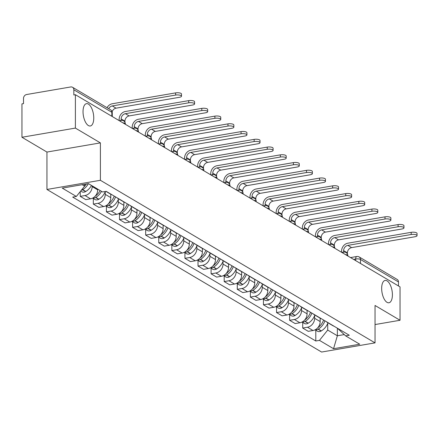 <?xml version="1.0" encoding="UTF-8"?>
<svg xmlns="http://www.w3.org/2000/svg" width="439" height="439" viewBox="0 0 439 439"><rect width="100%" height="100%" fill="white"/><g stroke="black" fill="none" stroke-linecap="round" stroke-linejoin="round"><path stroke-width="0.66" d="M381.667 288.423A11.326 5.087 -99.7 0 1 385.118 280.439A11.326 5.087 -99.7 0 1 392.406 294.783A11.326 5.087 -99.7 0 1 388.949 302.767A11.326 5.087 -99.7 0 1 381.667 288.423M83.031 111.638A11.326 5.087 -99.7 0 1 86.483 103.653A11.326 5.087 -99.7 0 1 93.765 117.998A11.326 5.087 -99.7 0 1 90.313 125.982A11.326 5.087 -99.7 0 1 83.031 111.638M75.393 128.089L21.95 137.259L46.951 152.059L46.951 189.461L321.595 352.045L375.038 342.875L100.394 180.292L100.394 142.884L75.393 128.089L75.393 94.709L400.039 286.886L400.039 320.267L375.038 305.467L375.038 342.875M21.95 137.259L21.95 103.878L23.508 103.609L23.508 98.413A3.539 2.952 -59.4 0 1 26.625 94.522L70.723 86.955A3.539 2.952 -59.4 0 1 72.523 87.268L110.524 109.761A3.539 2.952 120.6 0 1 111.835 112.274L73.834 89.775A3.539 2.952 -59.4 0 0 72.523 87.268M360.479 263.471L360.479 259.46A3.539 2.952 120.6 0 0 359.168 256.947L397.169 279.445A3.539 2.952 120.6 0 1 398.48 281.953L360.479 259.46A3.539 1.13 180 0 0 355.683 258.999L353.549 259.367M398.48 285.965L398.48 281.953M375.038 324.558L400.039 320.267M73.834 89.775L73.834 94.978L75.393 94.709M92.163 185.829L92.163 186.597A8.138 6.794 120.6 0 1 84.996 195.542L80.244 196.354L85.775 199.635L90.533 198.818A8.138 6.794 -59.4 0 0 97.699 189.873L97.699 189.105M80.244 191.607L80.244 196.354M105.964 191.377L110.381 193.989A8.138 6.794 -59.4 0 0 111.566 194.521M105.25 191.684L105.25 194.34A8.138 6.794 120.6 0 1 98.078 203.284L93.326 204.102L98.863 207.378L103.615 206.566A8.138 6.794 -59.4 0 0 110.782 197.621L110.782 194.208M119.117 198.988A8.138 6.794 120.6 0 1 117.926 198.461A8.138 6.794 120.6 0 1 116.895 197.671M93.326 198.532L93.326 204.102M117.926 198.461L123.463 201.737A8.138 6.794 -59.4 0 0 124.654 202.269M118.332 199.432L118.332 202.088A8.138 6.794 120.6 0 1 111.166 211.033L106.414 211.85L111.95 215.126L116.703 214.309A8.138 6.794 -59.4 0 0 123.869 205.364L123.869 201.956M132.205 206.736A8.138 6.794 120.6 0 1 131.014 206.204A8.138 6.794 120.6 0 1 129.977 205.419M106.414 206.281L106.414 211.85M131.014 206.204L136.551 209.485A8.138 6.794 -59.4 0 0 137.742 210.012M131.42 207.181L131.42 209.837A8.138 6.794 120.6 0 1 124.253 218.781L119.501 219.593L125.038 222.875L129.79 222.057A8.138 6.794 -59.4 0 0 136.957 213.113L136.957 209.699M145.287 214.484A8.138 6.794 120.6 0 1 144.102 213.952A8.138 6.794 120.6 0 1 143.065 213.167M119.501 214.029L119.501 219.593M144.102 213.952L149.639 217.228A8.138 6.794 -59.4 0 0 150.824 217.76M144.508 214.923L144.508 217.579A8.138 6.794 120.6 0 1 137.341 226.529L132.589 227.342L138.126 230.618L142.878 229.806A8.138 6.794 -59.4 0 0 150.045 220.861L150.045 217.448M158.375 222.227A8.138 6.794 120.6 0 1 157.189 221.7A8.138 6.794 120.6 0 1 156.152 220.91M132.589 221.772L132.589 227.342M157.189 221.7L162.726 224.977A8.138 6.794 -59.4 0 0 163.912 225.509M157.596 222.672L157.596 225.328A8.138 6.794 120.6 0 1 150.423 234.272L145.671 235.09L151.208 238.366L155.96 237.554A8.138 6.794 -59.4 0 0 163.127 228.604L163.127 225.196M171.462 229.976A8.138 6.794 120.6 0 1 170.277 229.443A8.138 6.794 120.6 0 1 169.24 228.659M145.671 229.52L145.671 235.09M170.277 229.443L175.809 232.725A8.138 6.794 -59.4 0 0 176.999 233.252M170.678 230.42L170.678 233.076A8.138 6.794 120.6 0 1 163.511 242.021L158.759 242.838L164.296 246.114L169.048 245.297A8.138 6.794 -59.4 0 0 176.215 236.352L176.215 232.939M184.55 237.724A8.138 6.794 120.6 0 1 183.359 237.192A8.138 6.794 120.6 0 1 182.322 236.407M158.759 237.269L158.759 242.838M183.359 237.192L188.896 240.468A8.138 6.794 -59.4 0 0 190.087 241M183.765 238.163L183.765 240.824A8.138 6.794 120.6 0 1 176.599 249.769L171.847 250.581L177.383 253.863L182.136 253.045A8.138 6.794 -59.4 0 0 189.302 244.1L189.302 240.687M197.638 245.472A8.138 6.794 120.6 0 1 196.447 244.94A8.138 6.794 120.6 0 1 195.41 244.155M171.847 245.011L171.847 250.581M196.447 244.94L201.984 248.216A8.138 6.794 -59.4 0 0 203.169 248.748M196.853 245.911L196.853 248.567A8.138 6.794 120.6 0 1 189.686 257.512L184.934 258.33L190.471 261.606L195.223 260.793A8.138 6.794 -59.4 0 0 202.39 251.843L202.39 248.436M210.72 253.215A8.138 6.794 120.6 0 1 209.535 252.688A8.138 6.794 120.6 0 1 208.498 251.898M184.934 252.76L184.934 258.33M209.535 252.688L215.072 255.964A8.138 6.794 -59.4 0 0 216.257 256.497M209.941 253.66L209.941 256.316A8.138 6.794 120.6 0 1 202.769 265.26L198.016 266.078L203.553 269.354L208.305 268.536A8.138 6.794 -59.4 0 0 215.478 259.592L215.478 256.184M223.808 260.964A8.138 6.794 120.6 0 1 222.622 260.431A8.138 6.794 120.6 0 1 221.585 259.647M198.016 260.508L198.016 266.078M222.622 260.431L228.159 263.713A8.138 6.794 -59.4 0 0 229.345 264.24M223.023 261.408L223.023 264.064A8.138 6.794 120.6 0 1 215.856 273.009L211.104 273.821L216.641 277.102L221.393 276.285A8.138 6.794 -59.4 0 0 228.56 267.34L228.56 263.927M236.895 268.712A8.138 6.794 120.6 0 1 235.705 268.18A8.138 6.794 120.6 0 1 234.667 267.395M211.104 268.256L211.104 273.821M235.705 268.18L241.241 271.456A8.138 6.794 -59.4 0 0 242.432 271.988M236.111 269.151L236.111 271.807A8.138 6.794 120.6 0 1 228.944 280.757L224.192 281.569L229.729 284.845L234.481 284.033A8.138 6.794 -59.4 0 0 241.648 275.088L241.648 271.675M249.983 276.455A8.138 6.794 120.6 0 1 248.792 275.928A8.138 6.794 120.6 0 1 247.755 275.138M224.192 275.999L224.192 281.569M248.792 275.928L254.329 279.204A8.138 6.794 -59.4 0 0 255.52 279.736M249.198 276.899L249.198 279.555A8.138 6.794 120.6 0 1 242.032 288.5L237.279 289.317L242.816 292.594L247.569 291.781A8.138 6.794 -59.4 0 0 254.735 282.831L254.735 279.423M263.065 284.203A8.138 6.794 120.6 0 1 261.88 283.671A8.138 6.794 120.6 0 1 260.843 282.886M237.279 283.748L237.279 289.317M261.88 283.671L267.417 286.952A8.138 6.794 -59.4 0 0 268.602 287.479M262.286 284.648L262.286 287.304A8.138 6.794 120.6 0 1 255.114 296.248L250.362 297.066L255.899 300.342L260.651 299.524A8.138 6.794 -59.4 0 0 267.823 290.58L267.823 287.166M276.153 291.951A8.138 6.794 120.6 0 1 274.968 291.419A8.138 6.794 120.6 0 1 273.931 290.634M250.362 291.496L250.362 297.066M274.968 291.419L280.505 294.695A8.138 6.794 -59.4 0 0 281.69 295.227M275.368 292.39L275.368 295.046A8.138 6.794 120.6 0 1 268.202 303.997L263.449 304.809L268.986 308.09L273.738 307.273A8.138 6.794 -59.4 0 0 280.905 298.328L280.905 294.915M289.241 299.7A8.138 6.794 120.6 0 1 288.05 299.168A8.138 6.794 120.6 0 1 287.018 298.383M263.449 299.239L263.449 304.809M288.05 299.168L293.587 302.444A8.138 6.794 -59.4 0 0 294.778 302.976M288.456 300.139L288.456 302.795A8.138 6.794 120.6 0 1 281.289 311.739L276.537 312.557L282.074 315.833L286.826 315.021A8.138 6.794 -59.4 0 0 293.993 306.071L293.993 302.663M302.328 307.443A8.138 6.794 120.6 0 1 301.138 306.916A8.138 6.794 120.6 0 1 300.1 306.126M276.537 306.987L276.537 312.557M301.138 306.916L306.674 310.192A8.138 6.794 -59.4 0 0 307.865 310.719M301.544 307.887L301.544 310.543A8.138 6.794 120.6 0 1 294.377 319.488L289.625 320.305L295.162 323.581L299.914 322.764A8.138 6.794 -59.4 0 0 307.08 313.819L307.08 310.411M315.411 315.191A8.138 6.794 120.6 0 1 314.225 314.659A8.138 6.794 120.6 0 1 313.188 313.874M289.625 314.736L289.625 320.305M314.225 314.659L319.762 317.94A8.138 6.794 -59.4 0 0 320.947 318.467M314.631 315.636L314.631 318.291A8.138 6.794 120.6 0 1 307.465 327.236L302.707 328.048L308.244 331.33L312.996 330.512A8.138 6.794 -59.4 0 0 320.168 321.567L320.168 318.154M328.498 322.939A8.138 6.794 120.6 0 1 327.313 322.407A8.138 6.794 120.6 0 1 326.276 321.622M302.707 322.478L302.707 328.048M327.313 322.407L332.85 325.683A8.138 6.794 -59.4 0 0 334.035 326.215M82.159 184.698L84.612 186.152L84.612 184.281M84.612 186.152L76.353 196.458L62.261 188.117L88.437 183.623L102.528 191.964L106.194 191.338L349.296 335.248L345.636 335.879L359.728 344.22L333.552 348.714L319.46 340.368L327.714 330.062L337.361 335.775L344.22 334.595M76.353 196.458L72.693 197.084L315.795 340.999L319.46 340.368M46.951 189.461L100.394 180.292M46.951 152.059L100.394 142.884M345.636 335.879L337.377 328.191L337.361 335.775L333.552 348.714M327.714 323.378L327.714 330.062M315.795 330.227L315.795 340.999M112.115 111.802A4.78 3.989 120.6 0 1 116.061 108.17L179.403 97.304A3.984 1.268 180 0 0 181.494 96.185A3.984 1.268 180 0 0 175.627 95.071L175.627 92.887A3.984 1.268 -0 0 1 181.494 94.006L181.494 96.185M86.384 183.974A13.45 11.222 120.6 0 1 84.178 186.69M81.308 190.274A4.467 3.731 -59.4 0 0 82.51 189.78L82.719 189.653A13.45 11.222 -59.4 0 0 88.393 183.634M80.688 191.047L81.857 191.744A4.467 3.731 -59.4 0 0 85.572 191.591L85.781 191.47A13.45 11.222 -59.4 0 0 91.471 185.417M108.713 108.691A4.78 3.989 120.6 0 1 112.285 105.936L175.627 95.071M175.627 92.887L112.285 103.758A7.079 5.91 -59.4 0 0 107.061 107.709M124.939 122.261L124.939 121.169A4.78 3.989 120.6 0 1 129.148 115.918L192.485 105.053A3.984 1.268 180 0 0 194.581 103.933A3.984 1.268 180 0 0 188.715 102.814L188.715 100.635A3.984 1.268 -0 0 1 194.581 101.755L194.581 103.933M100.152 190.559A13.45 11.222 120.6 0 1 95.236 196.112M92.788 198.038A4.467 3.731 -59.4 0 0 95.598 197.528L95.806 197.402A13.45 11.222 -59.4 0 0 101.491 191.355M92.629 198.121L94.945 199.487A4.467 3.731 -59.4 0 0 98.66 199.339L98.868 199.213A13.45 11.222 -59.4 0 0 105.327 191.486M121.164 120.429L121.164 118.936A4.78 3.989 120.6 0 1 125.373 113.685L188.715 102.814M188.715 100.635L125.373 111.501A7.079 5.91 -59.4 0 0 119.139 119.282L119.139 120.604M138.027 130.01L138.027 128.918A4.78 3.989 120.6 0 1 142.236 123.666L205.573 112.796A3.984 1.268 180 0 0 207.669 111.682A3.984 1.268 180 0 0 201.797 110.562L201.797 108.384A3.984 1.268 -0 0 1 207.669 109.498L207.669 111.682M114.211 196.085A13.45 11.222 120.6 0 1 108.323 203.861M110.782 195.212A13.45 11.222 -59.4 0 0 111.116 194.356M105.876 205.787A4.467 3.731 -59.4 0 0 108.685 205.271L108.894 205.15A13.45 11.222 -59.4 0 0 115.55 196.881M105.717 205.864L108.032 207.235A4.467 3.731 -59.4 0 0 111.747 207.087L111.956 206.961A13.45 11.222 -59.4 0 0 118.563 198.834M134.252 128.172L134.252 126.679A4.78 3.989 120.6 0 1 138.461 121.433L201.797 110.562M201.797 108.384L138.461 119.249A7.079 5.91 -59.4 0 0 132.227 127.03L132.227 128.353M151.115 137.753L151.115 136.661A4.78 3.989 120.6 0 1 155.318 131.409L218.66 120.544A3.984 1.268 180 0 0 220.757 119.424A3.984 1.268 180 0 0 214.885 118.31L214.885 116.126A3.984 1.268 -0 0 1 220.757 117.246L220.757 119.424M127.294 203.833A13.45 11.222 120.6 0 1 121.411 211.609M123.869 202.961A13.45 11.222 -59.4 0 0 124.204 202.105M118.958 213.53A4.467 3.731 -59.4 0 0 121.773 213.019L121.982 212.893A13.45 11.222 -59.4 0 0 128.638 204.623M118.799 213.612L121.115 214.984A4.467 3.731 -59.4 0 0 124.835 214.83L125.044 214.709A13.45 11.222 -59.4 0 0 131.651 206.582M147.339 135.92L147.339 134.427A4.78 3.989 120.6 0 1 151.548 129.176L214.885 118.31M214.885 116.126L151.548 126.997A7.079 5.91 -59.4 0 0 145.314 134.773L145.314 136.095M164.202 145.501L164.202 144.409A4.78 3.989 120.6 0 1 168.406 139.158L231.748 128.292A3.984 1.268 180 0 0 233.839 127.173A3.984 1.268 180 0 0 227.973 126.059L227.973 123.875A3.984 1.268 -0 0 1 233.839 124.994L233.839 127.173M140.381 211.576A13.45 11.222 120.6 0 1 134.493 219.352M136.957 210.709A13.45 11.222 -59.4 0 0 137.292 209.853M132.046 221.278A4.467 3.731 -59.4 0 0 134.861 220.768L135.064 220.641A13.45 11.222 -59.4 0 0 141.726 212.372M131.887 221.36L134.202 222.732A4.467 3.731 -59.4 0 0 137.917 222.578L138.126 222.452A13.45 11.222 -59.4 0 0 144.738 214.325M160.427 143.668L160.427 142.176A4.78 3.989 120.6 0 1 164.63 136.924L227.973 126.059M227.973 123.875L164.63 134.746A7.079 5.91 -59.4 0 0 158.397 142.521L158.397 143.844M177.285 153.249L177.285 152.157A4.78 3.989 120.6 0 1 181.494 146.906L244.83 136.035A3.984 1.268 180 0 0 246.927 134.921A3.984 1.268 180 0 0 241.06 133.802L241.06 131.623A3.984 1.268 -0 0 1 246.927 132.737L246.927 134.921M153.469 219.324A13.45 11.222 120.6 0 1 147.581 227.1M150.045 218.457A13.45 11.222 -59.4 0 0 150.379 217.596M145.133 229.026A4.467 3.731 -59.4 0 0 147.943 228.51L148.152 228.39A13.45 11.222 -59.4 0 0 154.813 220.12M144.974 229.109L147.29 230.475A4.467 3.731 -59.4 0 0 151.005 230.327L151.214 230.201A13.45 11.222 -59.4 0 0 157.821 222.074M173.509 151.417L173.509 149.924A4.78 3.989 120.6 0 1 177.718 144.672L241.06 133.802M241.06 131.623L177.718 142.488A7.079 5.91 -59.4 0 0 171.484 150.27L171.484 151.592M190.372 160.992L190.372 159.9A4.78 3.989 120.6 0 1 194.581 154.654L257.918 143.783A3.984 1.268 180 0 0 260.014 142.67A3.984 1.268 180 0 0 254.143 141.55L254.143 139.372A3.984 1.268 -0 0 1 260.014 140.485L260.014 142.67M166.557 227.073A13.45 11.222 120.6 0 1 160.669 234.849M163.127 226.2A13.45 11.222 -59.4 0 0 163.462 225.344M158.221 236.769A4.467 3.731 -59.4 0 0 161.031 236.259L161.239 236.138A13.45 11.222 -59.4 0 0 167.896 227.868M158.062 236.851L160.378 238.223A4.467 3.731 -59.4 0 0 164.093 238.07L164.301 237.949A13.45 11.222 -59.4 0 0 170.908 229.822M186.597 159.159L186.597 157.667A4.78 3.989 120.6 0 1 190.806 152.415L254.143 141.55M254.143 139.372L190.806 150.237A7.079 5.91 -59.4 0 0 184.572 158.018L184.572 159.341M203.46 168.741L203.46 167.649A4.78 3.989 120.6 0 1 207.663 162.397L271.006 151.532A3.984 1.268 180 0 0 273.102 150.412A3.984 1.268 180 0 0 267.23 149.298L267.23 147.114A3.984 1.268 -0 0 1 273.102 148.234L273.102 150.412M179.639 234.816A13.45 11.222 120.6 0 1 173.756 242.591M176.215 233.949A13.45 11.222 -59.4 0 0 176.549 233.093M171.309 244.518A4.467 3.731 -59.4 0 0 174.118 244.007L174.327 243.881A13.45 11.222 -59.4 0 0 180.983 235.611M171.15 244.6L173.46 245.972A4.467 3.731 -59.4 0 0 177.18 245.818L177.389 245.697A13.45 11.222 -59.4 0 0 183.996 237.57M199.685 166.908L199.685 165.415A4.78 3.989 120.6 0 1 203.894 160.164L267.23 149.298M267.23 147.114L203.894 157.985A7.079 5.91 -59.4 0 0 197.66 165.761L197.66 167.083M216.548 176.489L216.548 175.397A4.78 3.989 120.6 0 1 220.751 170.145L284.093 159.28A3.984 1.268 180 0 0 286.184 158.161A3.984 1.268 180 0 0 280.318 157.041L280.318 154.863A3.984 1.268 -0 0 1 286.184 155.982L286.184 158.161M192.726 242.564A13.45 11.222 120.6 0 1 186.844 250.34M189.302 241.697A13.45 11.222 -59.4 0 0 189.637 240.835M184.391 252.266A4.467 3.731 -59.4 0 0 187.206 251.756L187.415 251.629A13.45 11.222 -59.4 0 0 194.071 243.36M184.232 252.348L186.548 253.715A4.467 3.731 -59.4 0 0 190.268 253.566L190.471 253.44A13.45 11.222 -59.4 0 0 197.084 245.313M212.772 174.656L212.772 173.164A4.78 3.989 120.6 0 1 216.976 167.912L280.318 157.041M280.318 154.863L216.976 165.728A7.079 5.91 -59.4 0 0 210.747 173.509L210.747 174.832M229.63 184.237L229.63 183.145A4.78 3.989 120.6 0 1 233.839 177.894L297.181 167.023A3.984 1.268 180 0 0 299.272 165.909A3.984 1.268 180 0 0 293.406 164.79L293.406 162.611A3.984 1.268 -0 0 1 299.272 163.725L299.272 165.909M205.814 250.312A13.45 11.222 120.6 0 1 199.926 258.088M202.39 249.44A13.45 11.222 -59.4 0 0 202.725 248.584M197.479 260.014A4.467 3.731 -59.4 0 0 200.288 259.498L200.497 259.378A13.45 11.222 -59.4 0 0 207.159 251.108M197.32 260.091L199.635 261.463A4.467 3.731 -59.4 0 0 203.35 261.315L203.559 261.189A13.45 11.222 -59.4 0 0 210.166 253.062M225.855 182.399L225.855 180.906A4.78 3.989 120.6 0 1 230.063 175.66L293.406 164.79M293.406 162.611L230.063 173.476A7.079 5.91 -59.4 0 0 223.83 181.258L223.83 182.58M242.718 191.98L242.718 190.888A4.78 3.989 120.6 0 1 246.927 185.637L310.263 174.771A3.984 1.268 180 0 0 312.359 173.652A3.984 1.268 180 0 0 306.488 172.538L306.488 170.354A3.984 1.268 -0 0 1 312.359 171.473L312.359 173.652M218.902 258.061A13.45 11.222 120.6 0 1 213.014 265.836M215.478 257.188A13.45 11.222 -59.4 0 0 215.807 256.332M210.566 267.757A4.467 3.731 -59.4 0 0 213.376 267.247L213.584 267.121A13.45 11.222 -59.4 0 0 220.241 258.851M210.407 267.839L212.723 269.211A4.467 3.731 -59.4 0 0 216.438 269.058L216.647 268.937A13.45 11.222 -59.4 0 0 223.253 260.81M238.942 190.147L238.942 188.655A4.78 3.989 120.6 0 1 243.151 183.403L306.488 172.538M306.488 170.354L243.151 181.225A7.079 5.91 -59.4 0 0 236.917 189L236.917 190.323M255.805 199.729L255.805 198.637A4.78 3.989 120.6 0 1 260.014 193.385L323.351 182.52A3.984 1.268 180 0 0 325.447 181.4A3.984 1.268 180 0 0 319.576 180.286L319.576 178.102A3.984 1.268 -0 0 1 325.447 179.222L325.447 181.4M231.99 265.804A13.45 11.222 120.6 0 1 226.101 273.579M228.56 264.936A13.45 11.222 -59.4 0 0 228.895 264.08M223.654 275.505A4.467 3.731 -59.4 0 0 226.464 274.995L226.672 274.869A13.45 11.222 -59.4 0 0 233.328 266.599M223.495 275.588L225.805 276.96A4.467 3.731 -59.4 0 0 229.526 276.806L229.734 276.68A13.45 11.222 -59.4 0 0 236.341 268.553M252.03 197.896L252.03 196.403A4.78 3.989 120.6 0 1 256.239 191.152L319.576 180.286M319.576 178.102L256.239 188.973A7.079 5.91 -59.4 0 0 250.005 196.749L250.005 198.071M268.893 207.477L268.893 206.385A4.78 3.989 120.6 0 1 273.096 201.133L336.439 190.263A3.984 1.268 180 0 0 338.529 189.149A3.984 1.268 180 0 0 332.663 188.029L332.663 185.851A3.984 1.268 -0 0 1 338.529 186.965L338.529 189.149M245.072 273.552A13.45 11.222 120.6 0 1 239.189 281.328M241.648 272.679A13.45 11.222 -59.4 0 0 241.982 271.823M236.736 283.254A4.467 3.731 -59.4 0 0 239.551 282.738L239.76 282.617A13.45 11.222 -59.4 0 0 246.416 274.348M236.577 283.336L238.893 284.702A4.467 3.731 -59.4 0 0 242.613 284.554L242.822 284.428A13.45 11.222 -59.4 0 0 249.429 276.301M265.118 205.639L265.118 204.151A4.78 3.989 120.6 0 1 269.321 198.9L332.663 188.029M332.663 185.851L269.321 196.716A7.079 5.91 -59.4 0 0 263.093 204.497L263.093 205.82M281.975 215.22L281.975 214.128A4.78 3.989 120.6 0 1 286.184 208.882L349.526 198.011A3.984 1.268 180 0 0 351.617 196.897A3.984 1.268 180 0 0 345.751 195.778L345.751 193.599A3.984 1.268 -0 0 1 351.617 194.713L351.617 196.897M258.159 281.3A13.45 11.222 120.6 0 1 252.271 289.076M254.735 280.428A13.45 11.222 -59.4 0 0 255.07 279.572M249.824 290.997A4.467 3.731 -59.4 0 0 252.634 290.486L252.842 290.366A13.45 11.222 -59.4 0 0 259.504 282.09M249.665 291.079L251.981 292.451A4.467 3.731 -59.4 0 0 255.696 292.297L255.904 292.176A13.45 11.222 -59.4 0 0 262.511 284.049M278.2 213.387L278.2 211.894A4.78 3.989 120.6 0 1 282.409 206.643L345.751 195.778M345.751 193.599L282.409 204.464A7.079 5.91 -59.4 0 0 276.175 212.246L276.175 213.568M295.063 222.968L295.063 221.876A4.78 3.989 120.6 0 1 299.272 216.625L362.609 205.759A3.984 1.268 180 0 0 364.705 204.64A3.984 1.268 180 0 0 358.833 203.526L358.833 201.342A3.984 1.268 -0 0 1 364.705 202.461L364.705 204.64M271.247 289.043A13.45 11.222 120.6 0 1 265.359 296.819M267.823 288.176A13.45 11.222 -59.4 0 0 268.152 287.32M262.912 298.745A4.467 3.731 -59.4 0 0 265.721 298.235L265.93 298.108A13.45 11.222 -59.4 0 0 272.586 289.839M262.752 298.827L265.068 300.199A4.467 3.731 -59.4 0 0 268.783 300.046L268.992 299.925A13.45 11.222 -59.4 0 0 275.599 291.798M291.287 221.135L291.287 219.643A4.78 3.989 120.6 0 1 295.496 214.391L358.833 203.526M358.833 201.342L295.496 212.213A7.079 5.91 -59.4 0 0 289.263 219.988L289.263 221.311M308.151 230.716L308.151 229.624A4.78 3.989 120.6 0 1 312.359 224.373L375.696 213.508A3.984 1.268 180 0 0 377.792 212.388A3.984 1.268 180 0 0 371.921 211.269L371.921 209.09A3.984 1.268 -0 0 1 377.792 210.21L377.792 212.388M284.335 296.791A13.45 11.222 120.6 0 1 278.447 304.567M280.905 295.924A13.45 11.222 -59.4 0 0 281.24 295.063M275.999 306.493A4.467 3.731 -59.4 0 0 278.809 305.983L279.017 305.857A13.45 11.222 -59.4 0 0 285.674 297.587M275.84 306.576L278.156 307.942A4.467 3.731 -59.4 0 0 281.871 307.794L282.079 307.668A13.45 11.222 -59.4 0 0 288.686 299.541M304.375 228.884L304.375 227.391A4.78 3.989 120.6 0 1 308.584 222.139L371.921 211.269M371.921 209.09L308.584 219.955A7.079 5.91 -59.4 0 0 302.35 227.737L302.35 229.059M321.238 238.465L321.238 237.373A4.78 3.989 120.6 0 1 325.442 232.121L388.784 221.251A3.984 1.268 180 0 0 390.875 220.137A3.984 1.268 180 0 0 385.008 219.017L385.008 216.839A3.984 1.268 -0 0 1 390.875 217.953L390.875 220.137M297.417 304.54A13.45 11.222 120.6 0 1 291.534 312.316M293.993 303.667A13.45 11.222 -59.4 0 0 294.328 302.811M289.081 314.236A4.467 3.731 -59.4 0 0 291.897 313.726L292.105 313.605A13.45 11.222 -59.4 0 0 298.761 305.335M288.922 314.319L291.238 315.69A4.467 3.731 -59.4 0 0 294.959 315.542L295.167 315.416A13.45 11.222 -59.4 0 0 301.774 307.289M317.463 236.626L317.463 235.134A4.78 3.989 120.6 0 1 321.666 229.882L385.008 219.017M385.008 216.839L321.666 227.704A7.079 5.91 -59.4 0 0 315.438 235.485L315.438 236.808M334.32 246.208L334.32 245.116A4.78 3.989 120.6 0 1 338.529 239.864L401.872 228.999A3.984 1.268 180 0 0 403.962 227.879A3.984 1.268 180 0 0 398.096 226.765L398.096 224.581A3.984 1.268 -0 0 1 403.962 225.701L403.962 227.879M310.505 312.288A13.45 11.222 120.6 0 1 304.617 320.064M307.08 311.416A13.45 11.222 -59.4 0 0 307.415 310.56M302.169 321.985A4.467 3.731 -59.4 0 0 304.979 321.474L305.187 321.348A13.45 11.222 -59.4 0 0 311.849 313.078M302.01 322.067L304.326 323.439A4.467 3.731 -59.4 0 0 308.041 323.285L308.249 323.164A13.45 11.222 -59.4 0 0 314.856 315.037M330.551 244.375L330.551 242.882A4.78 3.989 120.6 0 1 334.754 237.631L398.096 226.765M398.096 224.581L334.754 235.452A7.079 5.91 -59.4 0 0 328.52 243.228L328.52 244.55M347.408 253.956L347.408 252.864A4.78 3.989 120.6 0 1 351.617 247.612L414.954 236.747A3.984 1.268 180 0 0 417.05 235.628A3.984 1.268 180 0 0 411.178 234.508L411.178 232.33A3.984 1.268 -0 0 1 417.05 233.449L417.05 235.628M323.592 320.031A13.45 11.222 120.6 0 1 317.704 327.807M320.168 319.164A13.45 11.222 -59.4 0 0 320.497 318.308M315.257 329.733A4.467 3.731 -59.4 0 0 318.066 329.223L318.275 329.096A13.45 11.222 -59.4 0 0 324.931 320.827M315.098 329.815L317.413 331.187A4.467 3.731 -59.4 0 0 321.128 331.033L321.337 330.907A13.45 11.222 -59.4 0 0 327.944 322.78M343.633 252.123L343.633 250.631A4.78 3.989 120.6 0 1 347.842 245.379L411.178 234.508M411.178 232.33L347.842 243.201A7.079 5.91 -59.4 0 0 341.608 250.976L341.608 252.299M347.814 255.975L347.814 255.602A3.539 1.13 180 0 0 347.392 255.07A3.539 1.13 180 0 0 345.378 254.532M334.727 248.227L334.727 247.854A3.539 1.13 180 0 0 334.304 247.322A3.539 1.13 180 0 0 332.29 246.784M321.644 240.479L321.644 240.111A3.539 1.13 180 0 0 321.222 239.573A3.539 1.13 180 0 0 319.208 239.035M308.557 232.736L308.557 232.363A3.539 1.13 180 0 0 308.134 231.825A3.539 1.13 180 0 0 306.12 231.293M295.469 224.987L295.469 224.614A3.539 1.13 180 0 0 295.046 224.082A3.539 1.13 180 0 0 293.032 223.544M282.381 217.239L282.381 216.871A3.539 1.13 180 0 0 281.959 216.334A3.539 1.13 180 0 0 279.945 215.796M269.299 209.491L269.299 209.123A3.539 1.13 180 0 0 268.877 208.585A3.539 1.13 180 0 0 266.857 208.048M256.211 201.748L256.211 201.375A3.539 1.13 180 0 0 255.789 200.842A3.539 1.13 180 0 0 253.775 200.305M243.124 194L243.124 193.626A3.539 1.13 180 0 0 242.701 193.094A3.539 1.13 180 0 0 240.687 192.556M230.036 186.251L230.036 185.884A3.539 1.13 180 0 0 229.613 185.346A3.539 1.13 180 0 0 227.6 184.808M216.954 178.508L216.954 178.135A3.539 1.13 180 0 0 216.531 177.603A3.539 1.13 180 0 0 214.512 177.065M203.866 170.76L203.866 170.387A3.539 1.13 180 0 0 203.444 169.855A3.539 1.13 180 0 0 201.43 169.317M190.778 163.012L190.778 162.644A3.539 1.13 180 0 0 190.356 162.106A3.539 1.13 180 0 0 188.342 161.568M177.691 155.263L177.691 154.896A3.539 1.13 180 0 0 177.268 154.358A3.539 1.13 180 0 0 175.254 153.82M164.609 147.52L164.609 147.147A3.539 1.13 180 0 0 164.186 146.615A3.539 1.13 180 0 0 162.167 146.077M151.521 139.772L151.521 139.399A3.539 1.13 180 0 0 151.098 138.867A3.539 1.13 180 0 0 149.084 138.329M138.433 132.024L138.433 131.656A3.539 1.13 180 0 0 138.011 131.118A3.539 1.13 180 0 0 135.997 130.581M125.345 124.281L125.345 123.908A3.539 1.13 180 0 0 124.923 123.375A3.539 1.13 180 0 0 122.909 122.838M355.683 260.634L355.683 258.999A3.539 1.591 80.3 0 1 356.764 256.508L350.525 257.578M320.168 321.567L314.631 318.291M307.08 313.819L301.544 310.543M293.993 306.071L288.456 302.795M280.905 298.328L275.368 295.046M267.823 290.58L262.286 287.304M254.735 282.831L249.198 279.555M241.648 275.088L236.111 271.807M228.56 267.34L223.023 264.064M215.478 259.592L209.941 256.316M202.39 251.843L196.853 248.567M189.302 244.1L183.765 240.824M176.215 236.352L170.678 233.076M163.127 228.604L157.596 225.328M150.045 220.861L144.508 217.579M136.957 213.113L131.42 209.837M123.869 205.364L118.332 202.088M110.782 197.621L105.25 194.34M97.699 189.873L92.163 186.597M299.914 322.764L294.377 319.488M286.826 315.021L281.289 311.739M273.738 307.273L268.202 303.997M260.651 299.524L255.114 296.248M247.569 291.781L242.032 288.5M234.481 284.033L228.944 280.757M221.393 276.285L215.856 273.009M208.305 268.536L202.769 265.26M195.223 260.793L189.686 257.512M182.136 253.045L176.599 249.769M169.048 245.297L163.511 242.021M155.96 237.554L150.423 234.272M142.878 229.806L137.341 226.529M129.79 222.057L124.253 218.781M116.703 214.309L111.166 211.033M103.615 206.566L98.078 203.284M90.533 198.818L84.996 195.542M312.996 330.512L307.465 327.236M120.368 121.334A3.539 1.591 -99.7 0 1 121.208 120.418L119.364 120.736M133.456 129.077A3.539 1.591 -99.7 0 1 134.296 128.166L132.452 128.484M146.544 136.825A3.539 1.591 -99.7 0 1 147.383 135.914L145.534 136.227M159.626 144.574A3.539 1.591 -99.7 0 1 160.471 143.657L158.622 143.976M172.714 152.317A3.539 1.591 -99.7 0 1 173.553 151.406L171.709 151.724M185.801 160.065A3.539 1.591 -99.7 0 1 186.641 159.154L184.797 159.472M198.889 167.813A3.539 1.591 -99.7 0 1 199.729 166.902L197.879 167.215M211.971 175.562A3.539 1.591 -99.7 0 1 212.816 174.645L210.967 174.963M225.059 183.304A3.539 1.591 -99.7 0 1 225.898 182.394L224.055 182.712M238.147 191.053A3.539 1.591 -99.7 0 1 238.986 190.142L237.142 190.455M251.234 198.801A3.539 1.591 -99.7 0 1 252.074 197.885L250.225 198.203M264.316 206.544A3.539 1.591 -99.7 0 1 265.161 205.633L263.312 205.951M277.404 214.292A3.539 1.591 -99.7 0 1 278.244 213.381L276.4 213.7M290.492 222.041A3.539 1.591 -99.7 0 1 291.331 221.13L289.488 221.443M303.579 229.784A3.539 1.591 -99.7 0 1 304.419 228.873L302.57 229.191M316.662 237.532A3.539 1.591 -99.7 0 1 317.507 236.621L315.657 236.939M329.749 245.28A3.539 1.591 -99.7 0 1 330.589 244.369L328.745 244.682M342.837 253.029A3.539 1.591 -99.7 0 1 343.677 252.112L341.833 252.43M112.263 116.533L112.263 112.807A3.539 1.13 180 0 0 111.835 112.274L111.835 116.28M85.572 191.591L82.51 189.78M85.781 191.47L82.719 189.653M112.285 105.936L116.061 108.17M98.66 199.339L95.598 197.528M121.164 118.936L124.939 121.169M98.868 199.213L95.806 197.402M125.373 113.685L129.148 115.918M111.747 207.087L108.685 205.271M134.252 126.679L138.027 128.918M111.956 206.961L108.894 205.15M138.461 121.433L142.236 123.666M124.835 214.83L121.773 213.019M147.339 134.427L151.115 136.661M125.044 214.709L121.982 212.893M151.548 129.176L155.318 131.409M137.917 222.578L134.861 220.768M160.427 142.176L164.202 144.409M138.126 222.452L135.064 220.641M164.63 136.924L168.406 139.158M151.005 230.327L147.943 228.51M173.509 149.924L177.285 152.157M151.214 230.201L148.152 228.39M177.718 144.672L181.494 146.906M164.093 238.07L161.031 236.259M186.597 157.667L190.372 159.9M164.301 237.949L161.239 236.138M190.806 152.415L194.581 154.654M177.18 245.818L174.118 244.007M199.685 165.415L203.46 167.649M177.389 245.697L174.327 243.881M203.894 160.164L207.663 162.397M190.268 253.566L187.206 251.756M212.772 173.164L216.548 175.397M190.471 253.44L187.415 251.629M216.976 167.912L220.751 170.145M203.35 261.315L200.288 259.498M225.855 180.906L229.63 183.145M203.559 261.189L200.497 259.378M230.063 175.66L233.839 177.894M216.438 269.058L213.376 267.247M238.942 188.655L242.718 190.888M216.647 268.937L213.584 267.121M243.151 183.403L246.927 185.637M229.526 276.806L226.464 274.995M252.03 196.403L255.805 198.637M229.734 276.68L226.672 274.869M256.239 191.152L260.014 193.385M242.613 284.554L239.551 282.738M265.118 204.151L268.893 206.385M242.822 284.428L239.76 282.617M269.321 198.9L273.096 201.133M255.696 292.297L252.634 290.486M278.2 211.894L281.975 214.128M255.904 292.176L252.842 290.366M282.409 206.643L286.184 208.882M268.783 300.046L265.721 298.235M291.287 219.643L295.063 221.876M268.992 299.925L265.93 298.108M295.496 214.391L299.272 216.625M281.871 307.794L278.809 305.983M304.375 227.391L308.151 229.624M282.079 307.668L279.017 305.857M308.584 222.139L312.359 224.373M294.959 315.542L291.897 313.726M317.463 235.134L321.238 237.373M295.167 315.416L292.105 313.605M321.666 229.882L325.442 232.121M308.041 323.285L304.979 321.474M330.551 242.882L334.32 245.116M308.249 323.164L305.187 321.348M334.754 237.631L338.529 239.864M321.128 331.033L318.066 329.223M343.633 250.631L347.408 252.864M321.337 330.907L318.275 329.096M347.842 245.379L351.617 247.612M125.345 123.908A3.539 3.539 0 0 0 121.208 120.418M138.433 131.656A3.539 3.539 0 0 0 134.296 128.166M151.521 139.399A3.539 3.539 0 0 0 147.383 135.914M164.609 147.147A3.539 3.539 0 0 0 160.471 143.657M177.691 154.896A3.539 3.539 0 0 0 173.553 151.406M190.778 162.644A3.539 3.539 0 0 0 186.641 159.154M203.866 170.387A3.539 3.539 0 0 0 199.729 166.902M216.954 178.135A3.539 3.539 0 0 0 212.816 174.645M230.036 185.884A3.539 3.539 0 0 0 225.898 182.394M243.124 193.626A3.539 3.539 0 0 0 238.986 190.142M256.211 201.375A3.539 3.539 0 0 0 252.074 197.885M269.299 209.123A3.539 3.539 0 0 0 265.161 205.633M282.381 216.871A3.539 3.539 0 0 0 278.244 213.381M295.469 224.614A3.539 3.539 0 0 0 291.331 221.13M308.557 232.363A3.539 3.539 0 0 0 304.419 228.873M321.644 240.111A3.539 3.539 0 0 0 317.507 236.621M334.727 247.854A3.539 3.539 0 0 0 330.589 244.369M347.814 255.602A3.539 3.539 0 0 0 343.677 252.112M359.168 256.947A3.539 3.539 0 0 0 356.764 256.508M112.263 112.807A3.539 3.539 0 0 0 110.524 109.761"/></g></svg>
